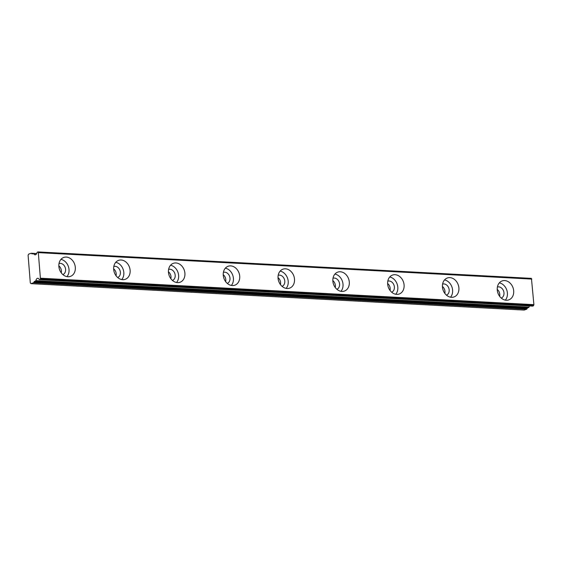 <?xml version="1.0" encoding="UTF-8"?>
<svg xmlns="http://www.w3.org/2000/svg" width="562" height="562" viewBox="0 0 562 562"><rect width="100%" height="100%" fill="white"/><g stroke="black" fill="none" stroke-linecap="round" stroke-linejoin="round"><path stroke-width="0.84" d="M59.017 263.522A5.859 4.672 -109.2 0 1 60.338 263.36A5.859 4.672 -109.2 0 1 65.445 268.355A5.859 4.672 -109.2 0 1 62.874 274.579M497.398 287.02A5.859 4.672 -109.2 0 1 498.719 286.866A5.859 4.672 -109.2 0 1 503.819 291.861A5.859 4.672 -109.2 0 1 501.255 298.078M442.603 284.084A5.859 4.672 -109.2 0 1 443.924 283.922A5.859 4.672 -109.2 0 1 449.024 288.924A5.859 4.672 -109.2 0 1 446.453 295.141M387.801 281.148A5.859 4.672 -109.2 0 1 389.122 280.986A5.859 4.672 -109.2 0 1 394.229 285.981A5.859 4.672 -109.2 0 1 391.658 292.205M333.006 278.204A5.859 4.672 -109.2 0 1 334.327 278.05A5.859 4.672 -109.2 0 1 339.427 283.044A5.859 4.672 -109.2 0 1 336.863 289.268M278.211 275.268A5.859 4.672 -109.2 0 1 279.532 275.113A5.859 4.672 -109.2 0 1 284.632 280.108A5.859 4.672 -109.2 0 1 282.061 286.332M223.409 272.331A5.859 4.672 -109.2 0 1 224.73 272.177A5.859 4.672 -109.2 0 1 229.837 277.171A5.859 4.672 -109.2 0 1 227.266 283.396M168.614 269.395A5.859 4.672 -109.2 0 1 169.935 269.24A5.859 4.672 -109.2 0 1 175.035 274.235A5.859 4.672 -109.2 0 1 172.471 280.452M113.819 266.458A5.859 4.672 -109.2 0 1 115.14 266.297A5.859 4.672 -109.2 0 1 120.24 271.298A5.859 4.672 -109.2 0 1 117.669 277.516M39.488 279.665L533.219 305.911L39.214 279.497A3.351 1.918 -86.9 0 0 37.844 278.302A3.351 1.918 -86.9 0 0 37.401 278.373A3.351 1.918 -86.9 0 0 35.87 280.663L35.638 281.007L528.814 307.449L529.046 307.105L35.87 280.663M66.302 257.073A10.046 8.016 70.8 0 0 63.787 257.424A10.046 8.016 70.8 0 0 59.101 268.018A10.046 8.016 70.8 0 0 67.883 276.743A10.046 8.016 70.8 0 0 70.398 276.392A10.046 8.016 70.8 0 0 75.09 265.798A10.046 8.016 70.8 0 0 66.302 257.073M504.683 280.571A10.046 8.016 70.8 0 0 502.168 280.923A10.046 8.016 70.8 0 0 497.482 291.516A10.046 8.016 70.8 0 0 506.264 300.241A10.046 8.016 70.8 0 0 508.779 299.89A10.046 8.016 70.8 0 0 513.464 289.297A10.046 8.016 70.8 0 0 504.683 280.571M449.881 277.635A10.046 8.016 70.8 0 0 447.366 277.986A10.046 8.016 70.8 0 0 442.68 288.58A10.046 8.016 70.8 0 0 451.469 297.305A10.046 8.016 70.8 0 0 453.984 296.954A10.046 8.016 70.8 0 0 458.669 286.36A10.046 8.016 70.8 0 0 449.881 277.635M395.086 274.699A10.046 8.016 70.8 0 0 392.571 275.05A10.046 8.016 70.8 0 0 387.885 285.644A10.046 8.016 70.8 0 0 396.667 294.369A10.046 8.016 70.8 0 0 399.182 294.017A10.046 8.016 70.8 0 0 403.867 283.417A10.046 8.016 70.8 0 0 395.086 274.699M340.291 271.762A10.046 8.016 70.8 0 0 337.776 272.106A10.046 8.016 70.8 0 0 333.09 282.707A10.046 8.016 70.8 0 0 341.872 291.432A10.046 8.016 70.8 0 0 344.387 291.081A10.046 8.016 70.8 0 0 349.072 280.48A10.046 8.016 70.8 0 0 340.291 271.762M285.489 268.819A10.046 8.016 70.8 0 0 282.974 269.17A10.046 8.016 70.8 0 0 278.288 279.771A10.046 8.016 70.8 0 0 287.077 288.496A10.046 8.016 70.8 0 0 289.592 288.144A10.046 8.016 70.8 0 0 294.277 277.544A10.046 8.016 70.8 0 0 285.489 268.819M230.694 265.882A10.046 8.016 70.8 0 0 228.179 266.233A10.046 8.016 70.8 0 0 223.493 276.834A10.046 8.016 70.8 0 0 232.275 285.552A10.046 8.016 70.8 0 0 234.79 285.208A10.046 8.016 70.8 0 0 239.482 274.607A10.046 8.016 70.8 0 0 230.694 265.882M175.899 262.946A10.046 8.016 70.8 0 0 173.384 263.297A10.046 8.016 70.8 0 0 168.698 273.891A10.046 8.016 70.8 0 0 177.48 282.616A10.046 8.016 70.8 0 0 179.995 282.264A10.046 8.016 70.8 0 0 184.68 271.671A10.046 8.016 70.8 0 0 175.899 262.946M121.097 260.009A10.046 8.016 70.8 0 0 118.582 260.361A10.046 8.016 70.8 0 0 113.896 270.954A10.046 8.016 70.8 0 0 122.685 279.679A10.046 8.016 70.8 0 0 125.2 279.328A10.046 8.016 70.8 0 0 129.885 268.734A10.046 8.016 70.8 0 0 121.097 260.009M38.279 252.12L531.455 278.555L533.9 304.66L533.619 305.433L40.443 278.991L38.279 252.12A1.005 0.576 93.1 0 0 37.956 251.917A1.005 0.576 93.1 0 0 37.823 251.931L37.043 252.471A3.351 1.918 -86.9 0 1 35.062 254.832A3.351 1.918 -86.9 0 1 33.692 253.638L32.294 253.862A1.005 0.576 93.1 0 1 32.16 253.883A1.005 0.576 93.1 0 1 31.936 253.785L31.43 253.357A1.005 0.576 93.1 0 0 31.205 253.258A1.005 0.576 93.1 0 0 31.072 253.279L28.592 254.143L28.1 255.324L30.313 282.862L30.966 283.648L33.446 282.784L526.622 309.219A1.005 0.576 -86.9 0 0 526.952 308.903L33.776 282.468L34.184 281.717A1.005 0.576 93.1 0 1 34.514 281.4L35.638 281.007M58.841 265.896A5.859 4.672 -109.2 0 1 61.258 272.823M497.222 289.402A5.859 4.672 -109.2 0 1 499.632 296.329M442.42 286.465A5.859 4.672 -109.2 0 1 444.837 293.385M387.625 283.522A5.859 4.672 -109.2 0 1 390.042 290.449M332.83 280.586A5.859 4.672 -109.2 0 1 335.24 287.512M278.028 277.649A5.859 4.672 -109.2 0 1 280.445 284.576M223.233 274.713A5.859 4.672 -109.2 0 1 225.65 281.639M168.438 271.776A5.859 4.672 -109.2 0 1 170.848 278.703M113.636 268.84A5.859 4.672 -109.2 0 1 116.053 275.759M40.443 278.991A1.005 0.576 93.1 0 1 40.043 279.476M528.814 307.449L527.69 307.843A1.005 0.576 -86.9 0 0 527.36 308.159L526.952 308.903M526.622 309.219L524.142 310.084L30.966 283.648M531.455 278.555A1.005 0.576 -86.9 0 0 531.132 278.352A1.005 0.576 -86.9 0 0 530.999 278.373M533.219 305.911A1.005 0.576 -86.9 0 0 533.619 305.433M529.446 305.946A3.351 1.918 -86.9 0 0 529.046 307.105M533.9 304.66L40.724 278.225M38.666 252.654L531.842 279.089M66.955 276.63A10.046 8.016 70.8 0 0 68.367 266.465A10.046 8.016 70.8 0 0 60.942 259.377M505.336 300.129A10.046 8.016 70.8 0 0 506.748 289.964A10.046 8.016 70.8 0 0 499.323 282.876M450.534 297.193A10.046 8.016 70.8 0 0 451.946 287.027A10.046 8.016 70.8 0 0 444.521 279.939M395.739 294.256A10.046 8.016 70.8 0 0 397.151 284.091A10.046 8.016 70.8 0 0 389.726 277.003M340.944 291.32A10.046 8.016 70.8 0 0 342.356 281.148A10.046 8.016 70.8 0 0 334.931 274.066M286.142 288.383A10.046 8.016 70.8 0 0 287.554 278.211A10.046 8.016 70.8 0 0 280.129 271.13M231.347 285.44A10.046 8.016 70.8 0 0 232.759 275.275A10.046 8.016 70.8 0 0 225.334 268.186M176.552 282.503A10.046 8.016 70.8 0 0 177.964 272.338A10.046 8.016 70.8 0 0 170.539 265.25M121.75 279.567A10.046 8.016 70.8 0 0 123.162 269.402A10.046 8.016 70.8 0 0 115.737 262.313M33.692 253.638L36.551 253.792M33.488 253.462L36.642 253.631L33.551 253.476M31.43 253.357L33.446 253.462M527.69 307.843L34.514 281.4M32.441 253.813L31.936 253.785M34.184 281.717L527.36 308.159M39.424 279.679L532.6 306.114M31.205 253.258L36.678 253.553M37.956 251.917L531.132 278.352"/></g></svg>
